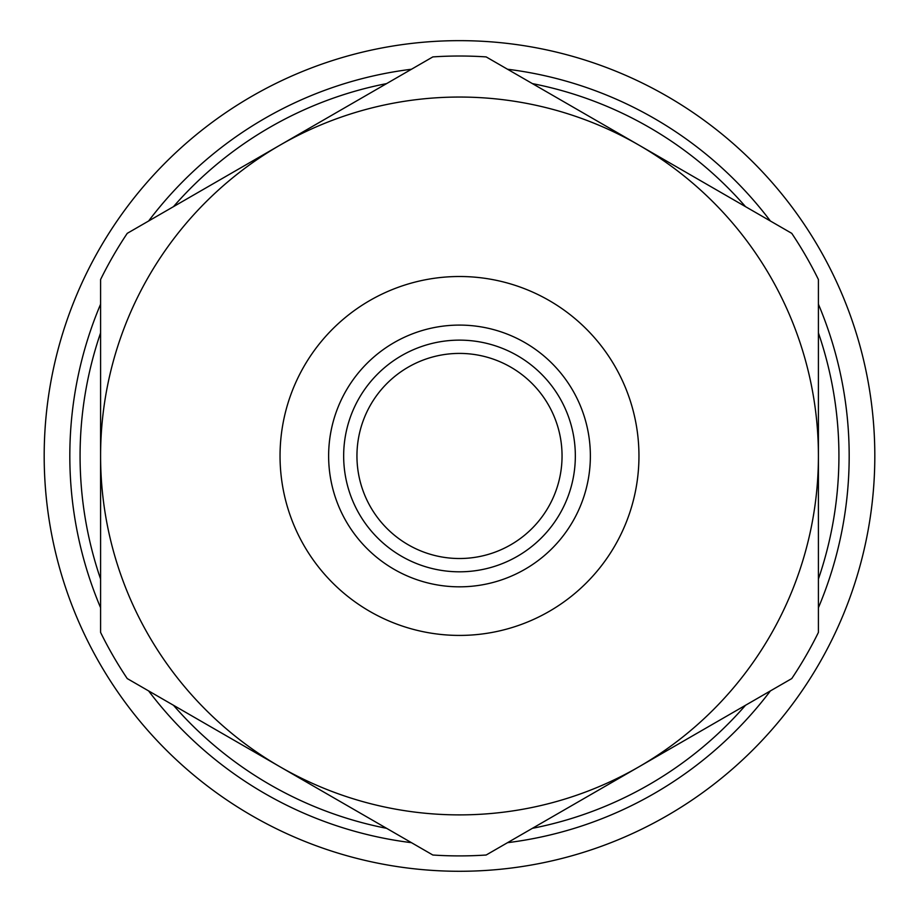 <?xml version="1.0" encoding="UTF-8"?>
<svg xmlns="http://www.w3.org/2000/svg" width="919" height="919" viewBox="0 0 919 919"><rect width="100%" height="100%" fill="white"/><g stroke="black" fill="none" stroke-linecap="round" stroke-linejoin="round"><path stroke-width="1.38" d="M459.5 353.413A102.549 102.549 0 0 1 548.31 507.242A102.549 102.549 0 0 1 370.69 507.242A102.549 102.549 0 0 1 459.5 353.413M486.162 56.909L638.958 145.133A358.915 358.915 0 0 0 280.042 145.133L432.838 56.909A399.937 399.937 0 0 1 486.162 56.909M818.415 279.537L818.415 455.962A358.915 358.915 0 0 0 638.958 145.133L791.753 233.346A399.937 399.937 0 0 1 818.415 279.537M791.753 678.578L638.958 766.802A358.915 358.915 0 0 0 818.415 455.962L818.415 632.398A399.937 399.937 0 0 1 791.753 678.578M638.958 766.802L486.162 855.015A399.937 399.937 0 0 1 432.838 855.015L280.042 766.802A358.915 358.915 0 0 0 638.958 766.802M280.042 766.802L127.247 678.578A399.937 399.937 0 0 1 100.585 632.398L100.585 455.962A358.915 358.915 0 0 0 280.042 766.802M100.585 455.962L100.585 279.537A399.937 399.937 0 0 1 127.247 233.346L280.042 145.133A358.915 358.915 0 0 0 100.585 455.962M459.5 635.42A179.458 179.458 0 0 0 614.914 366.233A179.458 179.458 0 0 0 304.086 366.233A179.458 179.458 0 0 0 459.5 635.42M849.179 455.962A389.679 389.679 0 0 0 818.415 304.2A389.679 389.679 0 0 1 818.415 607.723A389.679 389.679 0 0 0 849.179 455.962M770.386 221.008A389.679 389.679 0 0 0 507.529 69.247A389.679 389.679 0 0 1 770.386 221.008M411.471 69.247A389.679 389.679 0 0 0 148.614 221.008A389.679 389.679 0 0 1 411.471 69.247M100.585 304.2A389.679 389.679 0 0 0 100.585 607.723A389.679 389.679 0 0 1 100.585 304.2M148.614 690.916A389.679 389.679 0 0 0 411.471 842.677A389.679 389.679 0 0 1 148.614 690.916M507.529 842.677A389.679 389.679 0 0 0 770.386 690.916A389.679 389.679 0 0 1 507.529 842.677M459.5 871.281A415.319 415.319 0 0 1 99.826 248.302A415.319 415.319 0 0 1 819.174 248.302A415.319 415.319 0 0 1 459.5 871.281M459.5 586.827A130.866 130.866 0 0 0 572.836 390.529A130.866 130.866 0 0 0 346.164 390.529A130.866 130.866 0 0 0 459.5 586.827M459.5 571.813A115.851 115.851 0 0 1 359.18 398.042A115.851 115.851 0 0 1 559.82 398.042A115.851 115.851 0 0 1 459.5 571.813M818.415 332.908A379.432 379.432 0 0 1 818.415 579.027M745.527 705.264A379.432 379.432 0 0 1 532.388 828.329M386.612 828.329A379.432 379.432 0 0 1 173.473 705.264M100.585 579.027A379.432 379.432 0 0 1 100.585 332.908M173.473 206.66A379.432 379.432 0 0 1 386.612 83.606M532.388 83.606A379.432 379.432 0 0 1 745.527 206.66"/></g></svg>
